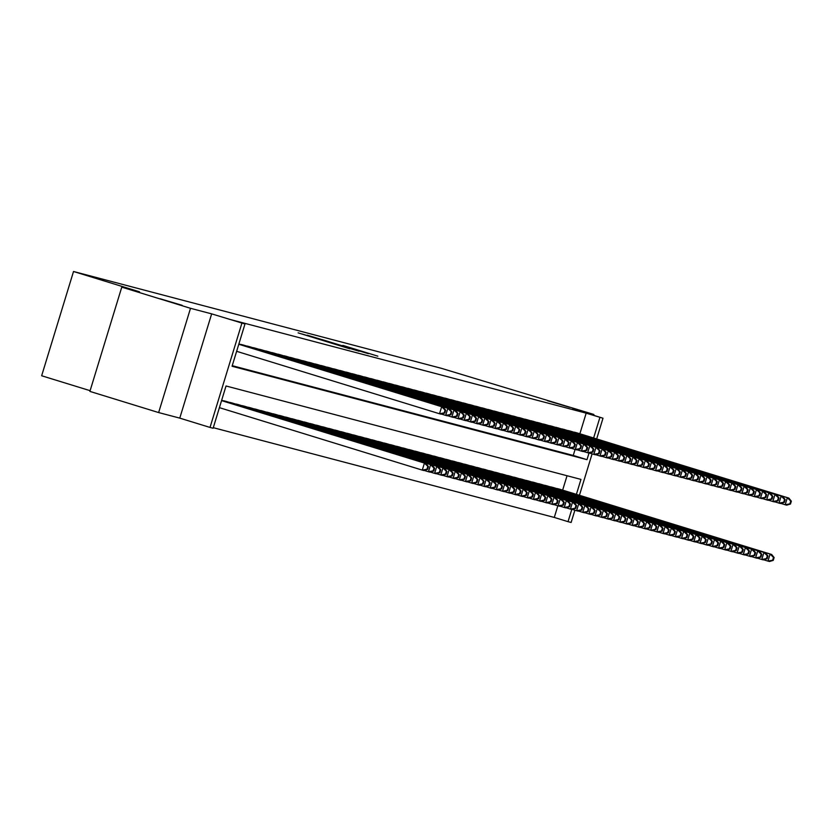 <?xml version="1.0" encoding="UTF-8"?>
<svg xmlns="http://www.w3.org/2000/svg" width="833" height="833" viewBox="0 0 833 833"><rect width="100%" height="100%" fill="white"/><g stroke="black" fill="none" stroke-linecap="round" stroke-linejoin="round"><path stroke-width="1.25" d="M298.11 332.856L349.829 348.798L298.11 332.856M547.552 400.735L569.543 407.295L547.552 400.735M160.217 298.787L182.198 305.347L160.217 298.787M342.832 345.393L377.849 356.17L342.832 345.393M579.872 433.764L586.172 413.168L602.998 418.218L596.667 438.929M121.774 287.135L190.507 308.304L158.634 412.564L89.891 391.395L121.774 287.135L139.517 291.81L73.523 271.496L441.417 368.321L593.898 414.47L572.76 408.909L602.998 418.218M158.634 412.564L179.772 418.124L211.655 313.864L190.507 308.304M211.655 313.864L244.985 323.985L232.063 366.26L586.994 459.67L589.004 453.11M586.172 413.168L231.241 319.757L244.985 323.985M308.272 335.564L359.013 351.214L308.21 335.761M307.231 335.178L368.425 353.692L307.231 335.178M593.637 415.334L593.898 414.47M243.809 345.185L240.071 344.31M249.973 346.809L246.245 345.934M256.147 348.433L252.42 347.559M262.322 350.058L258.584 349.183M268.497 351.682L264.759 350.808M274.671 353.307L270.933 352.432M280.836 354.931L277.108 354.056M287.01 356.555L283.282 355.681M293.185 358.18L289.447 357.305M299.359 359.804L295.621 358.929M305.534 361.428L301.796 360.554M311.709 363.053L307.971 362.178M317.873 364.677L314.145 363.802M324.047 366.301L320.32 365.427M330.222 367.926L326.484 367.051M336.397 369.55L332.659 368.675M342.571 371.174L338.833 370.3M348.735 372.799L345.008 371.924M354.91 374.423L351.182 373.559M361.085 376.047L357.347 375.183M367.259 377.682L363.521 376.808M373.434 379.307L369.696 378.432M379.609 380.931L375.87 380.056M385.773 382.555L382.045 381.681M391.947 384.18L388.22 383.305M398.122 385.804L394.384 384.929M404.297 387.428L400.558 386.554M410.471 389.053L406.733 388.178M416.635 390.677L412.908 389.802M422.81 392.301L419.082 391.427M428.985 393.926L425.246 393.051M435.159 395.55L431.421 394.675M441.334 397.174L437.596 396.3M447.508 398.799L443.77 397.924M453.673 400.423L449.945 399.548M459.847 402.047L456.12 401.173M466.022 403.672L462.284 402.797M472.196 405.296L468.458 404.421M478.371 406.921L474.633 406.046M484.546 408.545L480.808 407.67M490.71 410.169L486.982 409.295M496.885 411.794L493.157 410.919M503.059 413.418L499.321 412.543M509.234 415.042L505.496 414.168M515.408 416.667L511.67 415.792M521.573 418.291L517.845 417.416M527.747 419.915L524.019 419.041M533.922 421.54L530.184 420.665M540.096 423.164L536.358 422.289M546.271 424.788L542.533 423.914M552.446 426.413L548.708 425.538M558.61 428.037L554.882 427.173M564.784 429.661L561.057 428.797M570.959 431.296L567.221 430.422M232.23 365.687L573.25 455.443L575.082 449.435M573.396 432.046L577.134 432.921M213.279 427.683L554.289 517.439L557.85 505.787M562.639 490.116L567.044 475.737M222.838 400.673L226.576 401.537M229.013 402.297L232.751 403.172M235.187 403.922L238.915 404.796M241.362 405.546L245.089 406.421M247.526 407.17L251.264 408.045M253.701 408.795L257.439 409.669M259.875 410.419L263.613 411.294M266.05 412.043L269.777 412.918M272.224 413.668L275.952 414.542M278.389 415.292L282.127 416.167M284.563 416.916L288.301 417.791M290.738 418.541L294.476 419.416M296.912 420.165L300.651 421.04M303.087 421.79L306.815 422.664M309.262 423.414L312.989 424.289M315.426 425.038L319.164 425.913M321.6 426.663L325.339 427.537M327.775 428.287L331.513 429.162M333.95 429.911L337.698 430.744M340.124 431.536L343.852 432.41M346.289 433.16L350.027 434.035M352.463 434.784L356.201 435.659M358.638 436.409L362.376 437.283M364.812 438.033L368.561 438.866M370.987 439.657L374.715 440.532M377.162 441.282L380.889 442.156M383.326 442.906L387.064 443.781M389.5 444.53L393.238 445.405M395.675 446.155L399.424 446.988M401.85 447.779L405.588 448.654M408.024 449.404L411.752 450.278M414.199 451.028L417.927 451.903M420.363 452.663L424.101 453.527M426.538 454.287L430.286 455.11M432.712 455.911L436.45 456.786M438.887 457.536L442.615 458.41M445.061 459.16L448.789 460.035M451.226 460.784L454.964 461.659M457.4 462.409L461.138 463.283M463.575 464.033L467.313 464.908M469.75 465.657L473.488 466.532M475.924 467.282L479.652 468.156M482.099 468.906L485.837 469.739M488.263 470.53L492.001 471.405M494.438 472.155L498.176 473.029M500.612 473.779L504.35 474.654M506.787 475.404L510.514 476.278M512.961 477.028L516.689 477.903M519.126 478.652L522.864 479.527M525.3 480.277L529.038 481.151M531.475 481.901L535.213 482.776M537.649 483.525L541.388 484.4M543.824 485.15L547.552 486.024M549.999 486.774L553.726 487.649M556.163 488.398L559.901 489.273M73.523 271.496L41.65 375.756L90.12 390.677M574.885 510.202L571.126 522.478L568.044 521.666L571.771 509.463M554.289 517.439L568.044 521.666M576.394 494.354L580.965 479.402L226.035 385.981L213.113 428.245L210.02 427.433L241.893 323.173M179.772 418.124L210.02 427.433M592.107 453.85L579.445 495.291M593.627 437.991L599.916 417.406M573.25 455.443L586.994 459.67M302.254 334.033L349.558 348.558L302.212 334.023M321.85 339.52L335.283 343.675L321.85 339.52M427.589 469.396L428.443 466.574L427.829 466.407L426.965 469.229L427.589 469.396L423.83 470.53L422.279 470.114L424.434 463.075L425.975 463.481L221.578 400.558M219.402 407.66L422.279 470.114L426.965 469.229M221.557 400.621L424.434 463.075L427.829 466.407M425.975 463.481L428.443 466.574M444.812 413.033L445.676 410.211L445.061 410.055L444.197 412.866L444.812 413.033L441.053 414.168L439.512 413.762L441.667 406.712L238.79 344.258M445.061 410.055L441.667 406.712L443.208 407.118L238.811 344.196M444.197 412.866L439.512 413.762L236.634 351.307M445.676 410.211L443.208 407.118M433.754 471.02L434.618 468.198L434.003 468.031L433.139 470.853L433.754 471.02L429.995 472.155L428.454 471.749L430.609 464.699L432.15 465.106L221.651 400.298M424.164 470.426L428.454 471.749L433.139 470.853M221.63 400.371L430.609 464.699L434.003 468.031M432.15 465.106L434.618 468.198M439.928 472.644L440.792 469.822L440.178 469.656L439.314 472.478L439.928 472.644L436.169 473.779L434.628 473.373L436.784 466.324L438.325 466.73L225.504 401.214M430.338 472.051L434.628 473.373L439.314 472.478M223.962 400.808L436.784 466.324L440.178 469.656M438.325 466.73L440.792 469.822M446.103 474.269L446.967 471.447L446.342 471.28L445.488 474.102L446.103 474.269L442.344 475.404L440.803 474.997L442.958 467.948L444.499 468.354L231.678 402.839M436.513 473.675L440.803 474.997L445.488 474.102M230.137 402.433L442.958 467.948L446.342 471.28M444.499 468.354L446.967 471.447M452.277 475.893L453.142 473.071L452.517 472.905L451.663 475.726L452.277 475.893L448.518 477.028L446.977 476.622L449.133 469.573L450.674 469.979L237.853 404.463M442.687 475.299L446.977 476.622L451.663 475.726M236.312 404.057L449.133 469.573L452.517 472.905M450.674 469.979L453.142 473.071M450.986 414.657L451.85 411.835L451.236 411.679L450.372 414.49L450.986 414.657L447.227 415.792L445.686 415.386L447.842 408.337L238.863 344.008M451.236 411.679L447.842 408.337L449.383 408.743L238.884 343.946M450.372 414.49L445.686 415.386L441.396 414.063M451.85 411.835L449.383 408.743M457.161 416.281L458.025 413.46L457.4 413.303L456.546 416.115L457.161 416.281L453.402 417.416L451.861 417.01L454.016 409.961L241.195 344.446M457.4 413.303L454.016 409.961L455.557 410.367L242.736 344.852M456.546 416.115L451.861 417.01L447.571 415.688M458.025 413.46L455.557 410.367M463.335 417.906L464.2 415.084L463.575 414.928L462.711 417.739L463.335 417.906L459.577 419.041L458.035 418.635L460.191 411.585L247.37 346.07M463.575 414.928L460.191 411.585L461.732 411.991L248.911 346.476M462.711 417.739L458.035 418.635L453.746 417.312M464.2 415.084L461.732 411.991M469.51 419.53L470.364 416.708L469.75 416.552L468.885 419.363L469.51 419.53L465.751 420.665L464.21 420.259L466.355 413.21L253.534 347.694M469.75 416.552L466.355 413.21L467.907 413.616L255.085 348.1M468.885 419.363L464.21 420.259L459.91 418.937M470.364 416.708L467.907 413.616M458.452 477.517L459.306 474.695L458.691 474.529L457.827 477.351L458.452 477.517L454.693 478.652L453.152 478.246L455.297 471.197L456.848 471.603L244.027 406.087M448.852 476.924L453.152 478.246L457.827 477.351M242.486 405.681L455.297 471.197L458.691 474.529M456.848 471.603L459.306 474.695M475.674 421.154L476.538 418.333L475.924 418.176L475.06 420.988L475.674 421.154L471.926 422.289L470.374 421.883L472.53 414.834L259.709 349.319M475.924 418.176L472.53 414.834L474.071 415.25L261.26 349.725M475.06 420.988L470.374 421.883L466.084 420.561M476.538 418.333L474.071 415.25M464.616 479.142L465.48 476.32L464.866 476.153L464.002 478.975L464.616 479.142L460.868 480.277L459.316 479.87L461.472 472.821L463.013 473.227L250.202 407.712M455.026 478.548L459.316 479.87L464.002 478.975M248.651 407.306L461.472 472.821L464.866 476.153M463.013 473.227L465.48 476.32M481.849 422.779L482.713 419.957L482.099 419.801L481.235 422.623L481.849 422.779L478.09 423.914L476.549 423.508L478.704 416.469L265.883 350.943M482.099 419.801L478.704 416.469L480.245 416.875L267.424 351.349M481.235 422.623L476.549 423.508L472.259 422.185M482.713 419.957L480.245 416.875M470.791 480.766L471.655 477.944L471.041 477.778L470.176 480.599L470.791 480.766L467.032 481.901L465.491 481.495L467.646 474.446L469.187 474.852L256.366 409.336M461.201 480.172L465.491 481.495L470.176 480.599M254.825 408.93L467.646 474.446L471.041 477.778M469.187 474.852L471.655 477.944M488.023 424.403L488.888 421.592L488.273 421.425L487.409 424.247L488.023 424.403L484.265 425.538L482.724 425.132L484.879 418.093L272.058 352.578M488.273 421.425L484.879 418.093L486.42 418.499L273.599 352.984M487.409 424.247L482.724 425.132L478.434 423.81M488.888 421.592L486.42 418.499M476.965 482.39L477.83 479.569L477.215 479.412L476.351 482.224L476.965 482.39L473.206 483.525L471.665 483.119L473.821 476.07L475.362 476.476L262.541 410.961M467.375 481.797L471.665 483.119L476.351 482.224M261 410.554L473.821 476.07L477.215 479.412M475.362 476.476L477.83 479.569M494.198 426.027L495.062 423.216L494.438 423.049L493.584 425.871L494.198 426.027L490.439 427.162L488.898 426.756L491.054 419.717L278.232 354.202M494.438 423.049L491.054 419.717L492.595 420.124L279.773 354.608M493.584 425.871L488.898 426.756L484.608 425.434M495.062 423.216L492.595 420.124M483.14 484.015L484.004 481.193L483.379 481.037L482.526 483.848L483.14 484.015L479.381 485.15L477.84 484.744L479.995 477.694L481.536 478.1L268.715 412.585M473.55 483.421L477.84 484.744L482.526 483.848M267.174 412.179L479.995 477.694L483.379 481.037M481.536 478.1L484.004 481.193M500.373 427.652L501.227 424.84L500.612 424.674L499.748 427.496L500.373 427.652L496.614 428.787L495.073 428.381L497.218 421.342L284.407 355.826M500.612 424.674L497.218 421.342L498.769 421.748L285.948 356.232M499.748 427.496L495.073 428.381L490.783 427.058M501.227 424.84L498.769 421.748M489.315 485.639L490.168 482.817L489.554 482.661L488.69 485.472L489.315 485.639L485.556 486.774L484.015 486.368L486.16 479.319L487.711 479.725L274.89 414.209M479.725 485.045L484.015 486.368L488.69 485.472M273.349 413.803L486.16 479.319L489.554 482.661M487.711 479.725L490.168 482.817M506.547 429.276L507.401 426.465L506.787 426.298L505.923 429.12L506.547 429.276L502.788 430.411L501.237 430.005L503.392 422.966L290.571 357.451M506.787 426.298L503.392 422.966L504.933 423.372L292.123 357.857M505.923 429.12L501.237 430.005L496.947 428.683M507.401 426.465L504.933 423.372M495.489 487.263L496.343 484.442L495.729 484.285L494.864 487.097L495.489 487.263L491.73 488.398L490.179 487.992L492.334 480.943L493.886 481.349L281.065 415.834M485.889 486.67L490.179 487.992L494.864 487.097M279.513 415.428L492.334 480.943L495.729 484.285M493.886 481.349L496.343 484.442M512.712 430.9L513.576 428.089L512.961 427.923L512.097 430.744L512.712 430.9L508.953 432.035L507.412 431.629L509.567 424.591L296.746 359.075M512.961 427.923L509.567 424.591L511.108 424.997L298.287 359.481M512.097 430.744L507.412 431.629L503.122 430.307M513.576 428.089L511.108 424.997M501.653 488.888L502.518 486.066L501.903 485.91L501.039 488.721L501.653 488.888L497.895 490.023L496.353 489.617L498.509 482.567L500.05 482.973L287.229 417.458M492.064 488.294L496.353 489.617L501.039 488.721M285.688 417.052L498.509 482.567L501.903 485.91M500.05 482.973L502.518 486.066M518.886 432.525L519.75 429.713L519.136 429.547L518.272 432.369L518.886 432.525L515.127 433.66L513.586 433.254L515.742 426.215L302.92 360.699M519.136 429.547L515.742 426.215L517.283 426.621L304.462 361.106M518.272 432.369L513.586 433.254L509.296 431.931M519.75 429.713L517.283 426.621M507.828 490.512L508.692 487.69L508.078 487.534L507.214 490.345L507.828 490.512L504.069 491.647L502.528 491.241L504.683 484.192L506.225 484.598L293.403 419.082M498.238 489.919L502.528 491.241L507.214 490.345M291.862 418.676L504.683 484.192L508.078 487.534M506.225 484.598L508.692 487.69M525.061 434.149L525.925 431.338L525.3 431.171L524.446 433.993L525.061 434.149L521.302 435.284L519.761 434.878L521.916 427.839L309.095 362.324M525.3 431.171L521.916 427.839L523.457 428.245L310.636 362.73M524.446 433.993L519.761 434.878L515.471 433.556M525.925 431.338L523.457 428.245M514.003 492.136L514.867 489.315L514.242 489.158L513.388 491.97L514.003 492.136L510.244 493.271L508.703 492.865L510.858 485.816L512.399 486.222L299.578 420.707M504.413 491.543L508.703 492.865L513.388 491.97M298.037 420.301L510.858 485.816L514.242 489.158M512.399 486.222L514.867 489.315M531.235 435.774L532.1 432.962L531.475 432.796L530.621 435.617L531.235 435.774L527.476 436.909L525.935 436.502L528.091 429.464L315.27 363.948M531.475 432.796L528.091 429.464L529.632 429.87L316.811 364.354M530.621 435.617L525.935 436.502L521.645 435.18M532.1 432.962L529.632 429.87M520.177 493.761L521.041 490.939L520.417 490.783L519.563 493.594L520.177 493.761L516.418 494.896L514.877 494.49L517.033 487.44L518.574 487.846L305.753 422.331M510.587 493.167L514.877 494.49L519.563 493.594M304.212 421.925L517.033 487.44L520.417 490.783M518.574 487.846L521.041 490.939M537.41 437.398L538.264 434.587L537.649 434.42L536.785 437.242L537.41 437.398L533.651 438.533L532.11 438.127L534.255 431.088L321.444 365.572M537.649 434.42L534.255 431.088L535.806 431.494L322.985 365.979M536.785 437.242L532.11 438.127L527.81 436.815M538.264 434.587L535.806 431.494M526.352 495.385L527.206 492.563L526.591 492.407L525.727 495.219L526.352 495.385L522.593 496.52L521.052 496.114L523.197 489.065L524.748 489.471L311.927 423.955M516.752 494.792L521.052 496.114L525.727 495.219M310.386 423.549L523.197 489.065L526.591 492.407M524.748 489.471L527.206 492.563M543.574 439.022L544.438 436.211L543.824 436.044L542.96 438.866L543.574 439.022L539.826 440.157L538.274 439.751L540.43 432.712L327.608 367.197M543.824 436.044L540.43 432.712L541.971 433.118L329.16 367.603M542.96 438.866L538.274 439.751L533.984 438.439M544.438 436.211L541.971 433.118M532.516 497.009L533.38 494.188L532.766 494.031L531.902 496.843L532.516 497.009L528.768 498.144L527.216 497.738L529.371 490.689L530.913 491.095L318.102 425.58M522.926 496.416L527.216 497.738L531.902 496.843M316.55 425.174L529.371 490.689L532.766 494.031M530.913 491.095L533.38 494.188M549.749 440.647L550.613 437.835L549.999 437.669L549.134 440.49L549.749 440.647L545.99 441.782L544.449 441.375L546.604 434.337L333.783 368.821M549.999 437.669L546.604 434.337L548.145 434.743L335.324 369.227M549.134 440.49L544.449 441.375L540.159 440.063M550.613 437.835L548.145 434.743M538.691 498.634L539.555 495.812L538.941 495.656L538.076 498.467L538.691 498.634L534.932 499.769L533.391 499.363L535.546 492.313L537.087 492.719L324.266 427.204M529.101 498.04L533.391 499.363L538.076 498.467M322.725 426.798L535.546 492.313L538.941 495.656M537.087 492.719L539.555 495.812M555.923 442.271L556.788 439.46L556.173 439.293L555.309 442.115L555.923 442.271L552.164 443.406L550.623 443L552.779 435.961L339.958 370.446M556.173 439.293L552.779 435.961L554.32 436.367L341.499 370.852M555.309 442.115L550.623 443L546.333 441.688M556.788 439.46L554.32 436.367M544.865 500.258L545.73 497.436L545.115 497.28L544.251 500.092L544.865 500.258L541.106 501.393L539.565 500.987L541.721 493.948L543.262 494.354L330.441 428.828M535.275 499.665L539.565 500.987L544.251 500.092M328.9 428.422L541.721 493.948L545.115 497.28M543.262 494.354L545.73 497.436M562.098 443.906L562.962 441.084L562.337 440.917L561.484 443.739L562.098 443.906L558.339 445.041L556.798 444.624L558.953 437.585L346.132 372.07M562.337 440.917L558.953 437.585L560.494 437.991L347.673 372.476M561.484 443.739L556.798 444.624L552.508 443.312M562.962 441.084L560.494 437.991M551.04 501.882L551.904 499.061L551.279 498.905L550.426 501.726L551.04 501.882L547.281 503.017L545.74 502.611L547.895 495.573L549.436 495.979L336.615 430.453M541.45 501.289L545.74 502.611L550.426 501.726M335.074 430.047L547.895 495.573L551.279 498.905M549.436 495.979L551.904 499.061M568.273 445.53L569.126 442.708L568.512 442.542L567.648 445.363L568.273 445.53L564.514 446.665L562.973 446.259L565.118 439.21L352.307 373.694M568.512 442.542L565.118 439.21L566.669 439.616L353.848 374.1M567.648 445.363L562.973 446.259L558.683 444.937M569.126 442.708L566.669 439.616M557.215 503.507L558.068 500.695L557.454 500.529L556.59 503.351L557.215 503.507L553.456 504.642L551.915 504.236L554.07 497.197L555.611 497.603L342.79 432.088M547.625 502.913L551.915 504.236L556.59 503.351M341.249 431.681L554.07 497.197L557.454 500.529M555.611 497.603L558.068 500.695M574.447 447.154L575.301 444.333L574.687 444.166L573.822 446.988L574.447 447.154L570.688 448.289L569.137 447.883L571.292 440.834L358.471 375.319M574.687 444.166L571.292 440.834L572.844 441.24L360.023 375.725M573.822 446.988L569.137 447.883L564.847 446.561M575.301 444.333L572.844 441.24M563.389 505.131L564.243 502.32L563.629 502.153L562.764 504.975L563.389 505.131L559.63 506.266L558.079 505.86L560.234 498.821L561.786 499.227L348.965 433.712M553.789 504.538L558.079 505.86L562.764 504.975M347.413 433.306L560.234 498.821L563.629 502.153M561.786 499.227L564.243 502.32M580.611 448.779L581.476 445.957L580.861 445.79L579.997 448.612L580.611 448.779L576.852 449.914L575.311 449.508L577.467 442.458L364.646 376.943M580.861 445.79L577.467 442.458L579.008 442.864L366.187 377.349M579.997 448.612L575.311 449.508L571.021 448.185M581.476 445.957L579.008 442.864M569.553 506.756L570.418 503.944L569.803 503.778L568.939 506.599L569.553 506.756L565.805 507.891L564.253 507.484L566.409 500.446L567.95 500.852L355.129 435.336M559.963 506.162L564.253 507.484L568.939 506.599M353.588 434.93L566.409 500.446L569.803 503.778M567.95 500.852L570.418 503.944M586.786 450.403L587.65 447.581L587.036 447.415L586.172 450.236L586.786 450.403L583.027 451.538L581.486 451.132L583.641 444.083L370.82 378.567M587.036 447.415L583.641 444.083L585.183 444.489L372.361 378.973M586.172 450.236L581.486 451.132L577.196 449.81M587.65 447.581L585.183 444.489M575.728 508.38L576.592 505.569L575.978 505.402L575.114 508.224L575.728 508.38L571.969 509.515L570.428 509.109L572.583 502.07L574.124 502.476L361.303 436.961M566.138 507.786L570.428 509.109L575.114 508.224M359.762 436.554L572.583 502.07L575.978 505.402M574.124 502.476L576.592 505.569M592.961 452.027L593.825 449.206L593.2 449.039L592.346 451.861L592.961 452.027L589.202 453.162L587.661 452.756L589.816 445.707L376.995 380.192M593.2 449.039L589.816 445.707L591.357 446.113L378.536 380.598M592.346 451.861L587.661 452.756L583.371 451.434M593.825 449.206L591.357 446.113M581.903 510.004L582.767 507.193L582.142 507.026L581.288 509.848L581.903 510.004L578.144 511.139L576.603 510.733L578.758 503.694L580.299 504.1L367.478 438.585M572.313 509.411L576.603 510.733L581.288 509.848M365.937 438.179L578.758 503.694L582.142 507.026M580.299 504.1L582.767 507.193M588.077 511.629L588.941 508.817L588.317 508.651L587.463 511.472L588.077 511.629L584.318 512.764L582.777 512.357L584.933 505.319L586.474 505.725L373.653 440.209M578.487 511.035L582.777 512.357L587.463 511.472M372.112 439.803L584.933 505.319L588.317 508.651M586.474 505.725L588.941 508.817M594.252 513.253L595.106 510.442L594.491 510.275L593.627 513.097L594.252 513.253L590.493 514.388L588.952 513.982L591.097 506.943L592.648 507.349L379.827 441.834M584.662 512.659L588.952 513.982L593.627 513.097M378.286 441.428L591.097 506.943L594.491 510.275M592.648 507.349L595.106 510.442M599.135 453.652L599.999 450.83L599.375 450.663L598.521 453.485L599.135 453.652L595.376 454.787L593.835 454.381L595.991 447.331L383.17 381.816M599.375 450.663L595.991 447.331L597.532 447.738L384.711 382.222M598.521 453.485L593.835 454.381L589.545 453.058M599.999 450.83L597.532 447.738M605.31 455.276L606.164 452.454L605.549 452.288L604.685 455.11L605.31 455.276L601.551 456.411L600.01 456.005L602.155 448.956L389.344 383.44M605.549 452.288L602.155 448.956L603.706 449.362L390.885 383.846M604.685 455.11L600.01 456.005L595.71 454.683M606.164 452.454L603.706 449.362M611.474 456.901L612.338 454.079L611.724 453.923L610.86 456.734L611.474 456.901L607.726 458.035L606.174 457.629L608.329 450.58L395.508 385.065M611.724 453.923L608.329 450.58L609.871 450.986L397.06 385.471M610.86 456.734L606.174 457.629L601.884 456.307M612.338 454.079L609.871 450.986M600.416 514.877L601.28 512.066L600.666 511.899L599.802 514.721L600.416 514.877L596.667 516.012L595.116 515.606L597.271 508.567L598.812 508.973L386.002 443.458M590.826 514.284L595.116 515.606L599.802 514.721M384.45 443.052L597.271 508.567L600.666 511.899M598.812 508.973L601.28 512.066M617.649 458.525L618.513 455.703L617.899 455.547L617.034 458.358L617.649 458.525L613.89 459.66L612.349 459.254L614.504 452.204L401.683 386.689M617.899 455.547L614.504 452.204L616.045 452.611L403.224 387.095M617.034 458.358L612.349 459.254L608.059 457.931M618.513 455.703L616.045 452.611M606.591 516.502L607.455 513.69L606.84 513.524L605.976 516.345L606.591 516.502L602.832 517.637L601.291 517.231L603.446 510.192L604.987 510.598L392.166 445.082M597.001 515.919L601.291 517.231L605.976 516.345M390.625 444.676L603.446 510.192L606.84 513.524M604.987 510.598L607.455 513.69M623.823 460.149L624.688 457.327L624.073 457.171L623.209 459.983L623.823 460.149L620.064 461.284L618.523 460.878L620.679 453.829L407.858 388.313M624.073 457.171L620.679 453.829L622.22 454.235L409.399 388.719M623.209 459.983L618.523 460.878L614.233 459.556M624.688 457.327L622.22 454.235M612.765 518.126L613.629 515.315L613.015 515.148L612.151 517.97L612.765 518.126L609.006 519.261L607.465 518.855L609.621 511.816L611.162 512.222L398.341 446.707M603.175 517.543L607.465 518.855L612.151 517.97M396.8 446.301L609.621 511.816L613.015 515.148M611.162 512.222L613.629 515.315M629.998 461.774L630.862 458.952L630.237 458.796L629.384 461.607L629.998 461.774L626.239 462.909L624.698 462.502L626.853 455.453L414.032 389.938M630.237 458.796L626.853 455.453L628.394 455.859L415.573 390.344M629.384 461.607L624.698 462.502L620.408 461.18M630.862 458.952L628.394 455.859M618.94 519.75L619.804 516.939L619.179 516.772L618.325 519.594L618.94 519.75L615.181 520.885L613.64 520.479L615.795 513.44L617.336 513.846L404.515 448.331M609.35 519.167L613.64 520.479L618.325 519.594M402.974 447.925L615.795 513.44L619.179 516.772M617.336 513.846L619.804 516.939M636.173 463.398L637.026 460.576L636.412 460.42L635.548 463.231L636.173 463.398L632.414 464.533L630.873 464.127L633.028 457.078L420.207 391.562M636.412 460.42L633.028 457.078L634.569 457.484L421.748 391.968M635.548 463.231L630.873 464.127L626.583 462.804M637.026 460.576L634.569 457.484M625.114 521.375L625.979 518.563L625.354 518.397L624.49 521.219L625.114 521.375L621.356 522.51L619.814 522.104L621.97 515.065L623.511 515.471L410.69 449.955M615.525 520.792L619.814 522.104L624.49 521.219M409.149 449.549L621.97 515.065L625.354 518.397M623.511 515.471L625.979 518.563M642.347 465.022L643.201 462.2L642.587 462.044L641.722 464.856L642.347 465.022L638.588 466.157L637.037 465.751L639.192 458.702L426.371 393.186M642.587 462.044L639.192 458.702L640.744 459.108L427.923 393.593M641.722 464.856L637.037 465.751L632.747 464.429M643.201 462.2L640.744 459.108M631.289 523.009L632.143 520.188L631.529 520.021L630.664 522.843L631.289 523.009L627.53 524.144L625.989 523.738L628.134 516.689L629.686 517.095L416.864 451.58M621.689 522.416L625.989 523.738L630.664 522.843M415.313 451.174L628.134 516.689L631.529 520.021M629.686 517.095L632.143 520.188M648.511 466.647L649.376 463.825L648.761 463.669L647.897 466.48L648.511 466.647L644.763 467.782L643.211 467.375L645.367 460.326L432.546 394.811M648.761 463.669L645.367 460.326L646.908 460.732L434.087 395.217M647.897 466.48L643.211 467.375L638.921 466.053M649.376 463.825L646.908 460.732M637.453 524.634L638.317 521.812L637.703 521.645L636.839 524.467L637.453 524.634L633.705 525.769L632.153 525.363L634.309 518.313L635.85 518.72L423.039 453.204M627.863 524.04L632.153 525.363L636.839 524.467M421.488 452.798L634.309 518.313L637.703 521.645M635.85 518.72L638.317 521.812M654.686 468.271L655.55 465.449L654.936 465.293L654.072 468.104L654.686 468.271L650.927 469.406L649.386 469L651.541 461.951L438.72 396.435M654.936 465.293L651.541 461.951L653.082 462.357L440.261 396.841M654.072 468.104L649.386 469L645.096 467.677M655.55 465.449L653.082 462.357M643.628 526.258L644.492 523.436L643.878 523.27L643.014 526.092L643.628 526.258L639.869 527.393L638.328 526.987L640.483 519.938L642.024 520.344L429.203 454.828M634.038 525.665L638.328 526.987L643.014 526.092M427.662 454.422L640.483 519.938L643.878 523.27M642.024 520.344L644.492 523.436M660.861 469.895L661.725 467.074L661.1 466.917L660.246 469.729L660.861 469.895L657.102 471.03L655.561 470.624L657.716 463.575L444.895 398.059M661.1 466.917L657.716 463.575L659.257 463.981L446.436 398.466M660.246 469.729L655.561 470.624L651.271 469.302M661.725 467.074L659.257 463.981M649.802 527.883L650.667 525.061L650.052 524.894L649.188 527.716L649.802 527.883L646.044 529.017L644.503 528.611L646.658 521.562L648.199 521.968L435.378 456.453M640.213 527.289L644.503 528.611L649.188 527.716M433.837 456.047L646.658 521.562L650.052 524.894M648.199 521.968L650.667 525.061M667.035 471.52L667.899 468.698L667.275 468.542L666.421 471.353L667.035 471.52L663.276 472.655L661.735 472.249L663.891 465.199L451.07 399.684M667.275 468.542L663.891 465.199L665.432 465.605L452.611 400.09M666.421 471.353L661.735 472.249L657.445 470.926M667.899 468.698L665.432 465.605M655.977 529.507L656.841 526.685L656.217 526.518L655.363 529.34L655.977 529.507L652.218 530.642L650.677 530.236L652.833 523.186L654.374 523.593L441.552 458.077M646.387 528.913L650.677 530.236L655.363 529.34M440.011 457.671L652.833 523.186L656.217 526.518M654.374 523.593L656.841 526.685M673.21 473.144L674.064 470.322L673.449 470.166L672.585 472.977L673.21 473.144L669.451 474.279L667.91 473.873L670.055 466.824L457.244 401.308M673.449 470.166L670.055 466.824L671.606 467.23L458.785 401.714M672.585 472.977L667.91 473.873L663.62 472.55M674.064 470.322L671.606 467.23M662.152 531.131L663.006 528.309L662.391 528.143L661.527 530.965L662.152 531.131L658.393 532.266L656.852 531.86L658.997 524.811L660.548 525.217L447.727 459.701M652.562 530.538L656.852 531.86L661.527 530.965M446.186 459.295L658.997 524.811L662.391 528.143M660.548 525.217L663.006 528.309M679.374 474.768L680.238 471.947L679.624 471.79L678.76 474.602L679.374 474.768L675.625 475.903L674.074 475.497L676.229 468.458L463.408 402.933M679.624 471.79L676.229 468.458L677.77 468.864L464.96 403.339M678.76 474.602L674.074 475.497L669.784 474.175M680.238 471.947L677.77 468.864M668.326 532.756L669.18 529.934L668.566 529.767L667.702 532.589L668.326 532.756L664.567 533.891L663.016 533.484L665.171 526.435L666.712 526.841L453.902 461.326M658.726 532.162L663.016 533.484L667.702 532.589M452.35 460.92L665.171 526.435L668.566 529.767M666.712 526.841L669.18 529.934M685.549 476.393L686.413 473.571L685.798 473.415L684.934 476.237L685.549 476.393L681.79 477.528L680.249 477.122L682.404 470.083L469.583 404.557M685.798 473.415L682.404 470.083L683.945 470.489L471.124 404.963M684.934 476.237L680.249 477.122L675.959 475.799M686.413 473.571L683.945 470.489M674.491 534.38L675.355 531.558L674.74 531.402L673.876 534.213L674.491 534.38L670.732 535.515L669.191 535.109L671.346 528.06L672.887 528.466L460.066 462.95M664.901 533.786L669.191 535.109L673.876 534.213M458.525 462.544L671.346 528.06L674.74 531.402M672.887 528.466L675.355 531.558M691.723 478.017L692.587 475.206L691.973 475.039L691.109 477.861L691.723 478.017L687.964 479.152L686.423 478.746L688.579 471.707L475.758 406.192M691.973 475.039L688.579 471.707L690.12 472.113L477.299 406.598M691.109 477.861L686.423 478.746L682.133 477.424M692.587 475.206L690.12 472.113M680.665 536.004L681.529 533.182L680.915 533.026L680.051 535.838L680.665 536.004L676.906 537.139L675.365 536.733L677.521 529.684L679.062 530.09L466.241 464.575M671.075 535.411L675.365 536.733L680.051 535.838M464.699 464.168L677.521 529.684L680.915 533.026M679.062 530.09L681.529 533.182M697.898 479.641L698.762 476.83L698.137 476.663L697.283 479.485L697.898 479.641L694.139 480.776L692.598 480.37L694.753 473.331L481.932 407.816M698.137 476.663L694.753 473.331L696.294 473.738L483.473 408.222M697.283 479.485L692.598 480.37L688.308 479.048M698.762 476.83L696.294 473.738M686.84 537.629L687.704 534.807L687.079 534.651L686.225 537.462L686.84 537.629L683.081 538.764L681.54 538.357L683.695 531.308L685.236 531.714L472.415 466.199M677.25 537.035L681.54 538.357L686.225 537.462M470.874 465.793L683.695 531.308L687.079 534.651M685.236 531.714L687.704 534.807M704.072 481.266L704.937 478.454L704.312 478.288L703.448 481.11L704.072 481.266L700.314 482.401L698.772 481.995L700.928 474.956L488.107 409.44M704.312 478.288L700.928 474.956L702.469 475.362L489.648 409.846M703.448 481.11L698.772 481.995L694.483 480.672M704.937 478.454L702.469 475.362M693.014 539.253L693.879 536.431L693.254 536.275L692.4 539.086L693.014 539.253L689.255 540.388L687.714 539.982L689.87 532.933L691.411 533.339L478.59 467.823M683.424 538.659L687.714 539.982L692.4 539.086M477.049 467.417L689.87 532.933L693.254 536.275M691.411 533.339L693.879 536.431M710.247 482.89L711.101 480.079L710.487 479.912L709.622 482.734L710.247 482.89L706.488 484.025L704.947 483.619L707.092 476.58L494.271 411.065M710.487 479.912L707.092 476.58L708.644 476.986L495.822 411.471M709.622 482.734L704.947 483.619L700.647 482.297M711.101 480.079L708.644 476.986M699.189 540.877L700.043 538.056L699.428 537.899L698.564 540.711L699.189 540.877L695.43 542.012L693.889 541.606L696.034 534.557L697.585 534.963L484.764 469.448M689.589 540.284L693.889 541.606L698.564 540.711M483.223 469.041L696.034 534.557L699.428 537.899M697.585 534.963L700.043 538.056M716.411 484.514L717.275 481.703L716.661 481.536L715.797 484.358L716.411 484.514L712.663 485.649L711.111 485.243L713.267 478.204L500.446 412.689M716.661 481.536L713.267 478.204L714.808 478.611L501.997 413.095M715.797 484.358L711.111 485.243L706.821 483.921M717.275 481.703L714.808 478.611M705.353 542.502L706.217 539.68L705.603 539.524L704.739 542.335L705.353 542.502L701.605 543.637L700.053 543.231L702.209 536.181L703.75 536.587L490.939 471.072M695.763 541.908L700.053 543.231L704.739 542.335M489.387 470.666L702.209 536.181L705.603 539.524M703.75 536.587L706.217 539.68M722.586 486.139L723.45 483.327L722.836 483.161L721.972 485.983L722.586 486.139L718.827 487.274L717.286 486.868L719.441 479.829L506.62 414.313M722.836 483.161L719.441 479.829L720.982 480.235L508.161 414.719M721.972 485.983L717.286 486.868L712.996 485.545M723.45 483.327L720.982 480.235M711.528 544.126L712.392 541.304L711.778 541.148L710.913 543.959L711.528 544.126L707.769 545.261L706.228 544.855L708.383 537.806L709.924 538.212L497.103 472.696M701.938 543.533L706.228 544.855L710.913 543.959M495.562 472.29L708.383 537.806L711.778 541.148M709.924 538.212L712.392 541.304M728.76 487.763L729.625 484.952L729.01 484.785L728.146 487.607L728.76 487.763L725.002 488.898L723.46 488.492L725.616 481.453L512.795 415.938M729.01 484.785L725.616 481.453L727.157 481.859L514.336 416.344M728.146 487.607L723.46 488.492L719.171 487.17M729.625 484.952L727.157 481.859M717.702 545.75L718.567 542.929L717.952 542.772L717.088 545.584L717.702 545.75L713.943 546.885L712.402 546.479L714.558 539.43L716.099 539.836L503.278 474.321M708.112 545.157L712.402 546.479L717.088 545.584M501.737 473.915L714.558 539.43L717.952 542.772M716.099 539.836L718.567 542.929M734.935 489.387L735.799 486.576L735.175 486.41L734.321 489.231L734.935 489.387L731.176 490.522L729.635 490.116L731.79 483.078L518.969 417.562M735.175 486.41L731.79 483.078L733.332 483.484L520.51 417.968M734.321 489.231L729.635 490.116L725.345 488.794M735.799 486.576L733.332 483.484M723.877 547.375L724.741 544.553L724.116 544.397L723.263 547.208L723.877 547.375L720.118 548.51L718.577 548.104L720.732 541.054L722.273 541.46L509.452 475.945M714.287 546.781L718.577 548.104L723.263 547.208M507.911 475.539L720.732 541.054L724.116 544.397M722.273 541.46L724.741 544.553M741.11 491.012L741.964 488.2L741.349 488.034L740.485 490.856L741.11 491.012L737.351 492.147L735.81 491.741L737.955 484.702L525.144 419.186M741.349 488.034L737.955 484.702L739.506 485.108L526.685 419.593M740.485 490.856L735.81 491.741L731.52 490.429M741.964 488.2L739.506 485.108M730.052 548.999L730.905 546.177L730.291 546.021L729.427 548.832L730.052 548.999L726.293 550.134L724.752 549.728L726.897 542.679L728.448 543.085L515.627 477.569M720.462 548.406L724.752 549.728L729.427 548.832M514.086 477.163L726.897 542.679L730.291 546.021M728.448 543.085L730.905 546.177M747.284 492.636L748.138 489.825L747.524 489.658L746.66 492.48L747.284 492.636L743.525 493.771L741.974 493.365L744.129 486.326L531.308 420.811M747.524 489.658L744.129 486.326L745.67 486.732L532.86 421.217M746.66 492.48L741.974 493.365L737.684 492.053M748.138 489.825L745.67 486.732M736.226 550.623L737.08 547.802L736.466 547.645L735.601 550.457L736.226 550.623L732.467 551.758L730.916 551.352L733.071 544.303L734.623 544.709L521.802 479.194M726.626 550.03L730.916 551.352L735.601 550.457M520.25 478.788L733.071 544.303L736.466 547.645M734.623 544.709L737.08 547.802M753.449 494.261L754.313 491.449L753.698 491.283L752.834 494.104L753.449 494.261L749.69 495.396L748.149 494.989L750.304 487.951L537.483 422.435M753.698 491.283L750.304 487.951L751.845 488.357L539.024 422.841M752.834 494.104L748.149 494.989L743.859 493.677M754.313 491.449L751.845 488.357M742.39 552.248L743.255 549.426L742.64 549.27L741.776 552.081L742.39 552.248L738.632 553.383L737.09 552.977L739.246 545.927L740.787 546.333L527.966 480.818M732.801 551.654L737.09 552.977L741.776 552.081M526.425 480.412L739.246 545.927L742.64 549.27M740.787 546.333L743.255 549.426M759.623 495.885L760.487 493.074L759.873 492.907L759.009 495.729L759.623 495.885L755.864 497.02L754.323 496.614L756.479 489.575L543.657 424.059M759.873 492.907L756.479 489.575L758.02 489.981L545.199 424.466M759.009 495.729L754.323 496.614L750.033 495.302M760.487 493.074L758.02 489.981M748.565 553.872L749.429 551.05L748.815 550.894L747.951 553.706L748.565 553.872L744.806 555.007L743.265 554.601L745.42 547.562L746.962 547.968L534.14 482.442M738.975 553.279L743.265 554.601L747.951 553.706M532.599 482.036L745.42 547.562L748.815 550.894M746.962 547.968L749.429 551.05M765.798 497.52L766.662 494.698L766.037 494.531L765.183 497.353L765.798 497.52L762.039 498.655L760.498 498.249L762.653 491.199L549.832 425.684M766.037 494.531L762.653 491.199L764.194 491.605L551.373 426.09M765.183 497.353L760.498 498.249L756.208 496.926M766.662 494.698L764.194 491.605M754.74 555.496L755.604 552.685L754.979 552.518L754.125 555.34L754.74 555.496L750.981 556.631L749.44 556.225L751.595 549.186L753.136 549.593L540.315 484.077M745.15 554.903L749.44 556.225L754.125 555.34M538.774 483.661L751.595 549.186L754.979 552.518M753.136 549.593L755.604 552.685M771.972 499.144L772.837 496.322L772.212 496.156L771.358 498.977L771.972 499.144L768.213 500.279L766.672 499.873L768.828 492.824L556.007 427.308M772.212 496.156L768.828 492.824L770.369 493.23L557.548 427.714M771.358 498.977L766.672 499.873L762.382 498.55M772.837 496.322L770.369 493.23M760.914 557.121L761.779 554.309L761.154 554.143L760.3 556.965L760.914 557.121L757.155 558.256L755.614 557.85L757.77 550.811L759.311 551.217L546.49 485.701M751.324 556.527L755.614 557.85L760.3 556.965M544.949 485.295L757.77 550.811L761.154 554.143M759.311 551.217L761.779 554.309M778.147 500.768L779.001 497.947L778.386 497.78L777.522 500.602L778.147 500.768L774.388 501.903L772.847 501.497L774.992 494.448L562.181 428.933M778.386 497.78L774.992 494.448L776.543 494.854L563.722 429.339M777.522 500.602L772.847 501.497L768.547 500.175M779.001 497.947L776.543 494.854M767.089 558.745L767.943 555.934L767.328 555.767L766.464 558.589L767.089 558.745L763.33 559.88L761.789 559.474L763.934 552.435L765.485 552.841L552.664 487.326M757.489 558.152L761.789 559.474L766.464 558.589M551.123 486.92L763.934 552.435L767.328 555.767M765.485 552.841L767.943 555.934M784.311 502.393L785.175 499.571L784.561 499.404L783.697 502.226L784.311 502.393L780.563 503.528L779.011 503.122L781.167 496.072L568.345 430.557M784.561 499.404L781.167 496.072L782.708 496.478L569.897 430.963M783.697 502.226L779.011 503.122L774.721 501.799M785.175 499.571L782.708 496.478M773.253 560.37L774.117 557.558L773.503 557.392L772.639 560.213L773.253 560.37L769.505 561.504L767.953 561.098L770.109 554.06L771.65 554.466L558.839 488.95M763.663 559.776L767.953 561.098L772.639 560.213M557.287 488.544L770.109 554.06L773.503 557.392M771.65 554.466L774.117 557.558M790.486 504.017L791.35 501.195L790.736 501.029L789.871 503.85L790.486 504.017L786.727 505.152L785.186 504.746L787.341 497.697L574.52 432.181M790.736 501.029L787.341 497.697L788.882 498.103L576.061 432.587M789.871 503.85L785.186 504.746L780.896 503.424M791.35 501.195L788.882 498.103"/></g></svg>
